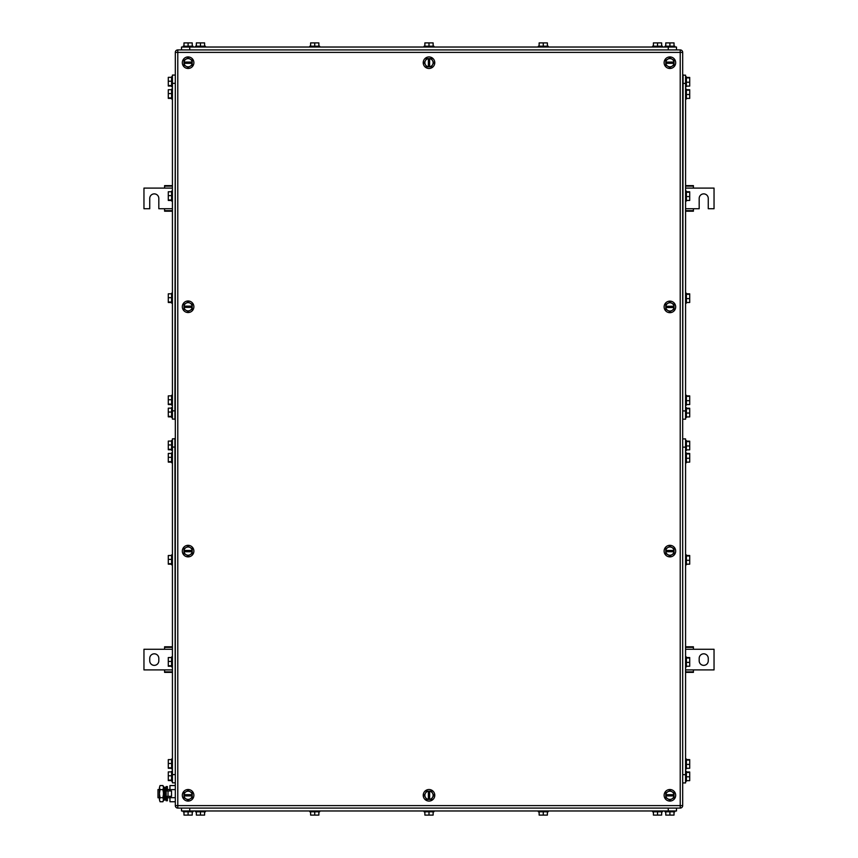<?xml version="1.0" encoding="UTF-8"?>
<svg xmlns="http://www.w3.org/2000/svg" width="858" height="858" viewBox="0 0 858 858"><rect width="100%" height="100%" fill="white"/><g stroke="black" fill="none" stroke-linecap="round" stroke-linejoin="round"><path stroke-width="1.29" d="M172.426 185.628L164.586 185.628L164.586 188.095L143.962 188.095L143.962 208.73L149.742 208.73L149.742 198.412A4.537 4.537 0 0 1 154.279 193.876A4.537 4.537 0 0 1 158.816 198.412L158.816 208.73L164.586 208.73L164.586 211.197L172.426 211.197M172.426 186.132L164.586 186.132M172.426 188.095L164.586 188.095M172.426 210.693L164.586 210.693M172.426 208.73L164.586 208.73M685.574 211.197L693.414 211.197L693.414 208.73L699.184 208.73L699.184 198.412A4.537 4.537 90 0 1 703.721 193.876A4.537 4.537 90 0 1 708.258 198.412L708.258 208.73L714.038 208.73L714.038 188.095L693.414 188.095L693.414 185.628L685.574 185.628M685.574 210.693L693.414 210.693M685.574 208.73L693.414 208.73M685.574 186.132L693.414 186.132M685.574 188.095L693.414 188.095M685.574 672.372L693.414 672.372L693.414 669.905L714.038 669.905L714.038 649.27L693.414 649.27L693.414 646.803L685.574 646.803M685.574 671.868L693.414 671.868M685.574 669.905L693.414 669.905M685.574 647.307L693.414 647.307M685.574 649.27L693.414 649.27M708.258 660.821L708.258 658.354A4.537 4.537 90 0 0 703.721 653.817A4.537 4.537 90 0 0 699.184 658.354L699.184 660.821A4.537 4.537 90 0 0 703.721 665.358A4.537 4.537 90 0 0 708.258 660.821M172.426 646.803L164.586 646.803L164.586 649.27L143.962 649.27L143.962 669.905L164.586 669.905L164.586 672.372L172.426 672.372M172.426 647.307L164.586 647.307M172.426 649.27L164.586 649.27M172.426 671.868L164.586 671.868M172.426 669.905L164.586 669.905M149.742 658.354L149.742 660.821A4.537 4.537 0 0 0 154.279 665.358A4.537 4.537 0 0 0 158.816 660.821L158.816 658.354A4.537 4.537 0 0 0 154.279 653.817A4.537 4.537 0 0 0 149.742 658.354M188.095 790.54L183.977 792.921L184.02 794.68A4.129 4.129 0 0 1 190.165 791.73L192.224 792.921L192.181 795.924A4.129 4.129 0 0 1 190.165 798.873L192.224 797.683L192.224 795.924L183.977 795.924L183.977 794.68L192.181 794.68A4.129 4.129 0 0 0 190.165 791.73L188.095 790.54M186.036 798.873L183.977 797.683L184.02 795.924A4.129 4.129 0 0 0 186.036 798.873L188.095 800.064L190.165 798.873A4.129 4.129 0 0 1 186.036 798.873M182.325 795.302A5.77 5.77 0 0 1 188.095 789.521A5.77 5.77 0 0 1 193.876 795.302A5.77 5.77 0 0 1 188.095 801.072A5.77 5.77 0 0 1 182.325 795.302M188.095 57.936L183.977 60.317L184.02 62.076A4.129 4.129 0 0 1 190.165 59.127L192.224 60.317L192.181 63.32A4.129 4.129 0 0 1 190.165 66.27L192.224 65.079L192.224 63.32L183.977 63.32L183.977 62.076L192.181 62.076A4.129 4.129 0 0 0 190.165 59.127L188.095 57.936M186.036 66.27L183.977 65.079L184.02 63.32A4.129 4.129 0 0 0 186.036 66.27L188.095 67.46L190.165 66.27A4.129 4.129 0 0 1 186.036 66.27M182.325 62.698A5.77 5.77 0 0 1 188.095 56.928A5.77 5.77 0 0 1 193.876 62.698A5.77 5.77 0 0 1 188.095 68.479A5.77 5.77 0 0 1 182.325 62.698M669.905 57.936L665.776 60.317L665.819 62.076A4.129 4.129 0 0 1 671.964 59.127L674.023 60.317L673.98 63.32A4.129 4.129 0 0 1 671.964 66.27L674.023 65.079L674.023 63.32L665.776 63.32L665.776 62.076L673.98 62.076A4.129 4.129 0 0 0 671.964 59.127L669.905 57.936M667.835 66.27L665.776 65.079L665.819 63.32A4.129 4.129 0 0 0 667.835 66.27L669.905 67.46L671.964 66.27A4.129 4.129 0 0 1 667.835 66.27M664.124 62.698A5.77 5.77 0 0 1 669.905 56.928A5.77 5.77 0 0 1 675.675 62.698A5.77 5.77 0 0 1 669.905 68.479A5.77 5.77 0 0 1 664.124 62.698M669.905 790.54L665.776 792.921L665.819 794.68A4.129 4.129 0 0 1 671.964 791.73L674.023 792.921L673.98 795.924A4.129 4.129 0 0 1 671.964 798.873L674.023 797.683L674.023 795.924L665.776 795.924L665.776 794.68L673.98 794.68A4.129 4.129 0 0 0 671.964 791.73L669.905 790.54M667.835 798.873L665.776 797.683L665.819 795.924A4.129 4.129 0 0 0 667.835 798.873L669.905 800.064L671.964 798.873A4.129 4.129 0 0 1 667.835 798.873M664.124 795.302A5.77 5.77 0 0 1 669.905 789.521A5.77 5.77 0 0 1 675.675 795.302A5.77 5.77 0 0 1 669.905 801.072A5.77 5.77 0 0 1 664.124 795.302M188.095 301.995L183.977 304.386L184.02 306.145A4.129 4.129 0 0 1 190.165 303.185L192.224 304.386L192.181 307.379A4.129 4.129 0 0 1 190.165 310.339L192.224 309.148L192.224 307.379L183.977 307.379L183.977 306.145L192.181 306.145A4.129 4.129 0 0 0 190.165 303.185L188.095 301.995M186.036 310.339L183.977 309.148L184.02 307.379A4.129 4.129 0 0 0 186.036 310.339L188.095 311.529L190.165 310.339A4.129 4.129 0 0 1 186.036 310.339M182.325 306.767A5.77 5.77 0 0 1 188.095 300.986A5.77 5.77 0 0 1 193.876 306.767A5.77 5.77 0 0 1 188.095 312.537A5.77 5.77 0 0 1 182.325 306.767M669.905 302.134L665.776 304.515L665.819 306.285A4.129 4.129 0 0 1 671.964 303.324L674.023 304.515L673.98 307.518A4.129 4.129 0 0 1 671.964 310.467L674.023 309.277L674.023 307.518L665.776 307.518L665.776 306.285L673.98 306.285A4.129 4.129 0 0 0 671.964 303.324L669.905 302.134M667.835 310.467L665.776 309.277L665.819 307.518A4.129 4.129 0 0 0 667.835 310.467L669.905 311.669L671.964 310.467A4.129 4.129 0 0 1 667.835 310.467M664.124 306.896A5.77 5.77 0 0 1 669.905 301.126A5.77 5.77 0 0 1 675.675 306.896A5.77 5.77 0 0 1 669.905 312.677A5.77 5.77 0 0 1 664.124 306.896M424.238 795.28L426.598 799.409L428.367 799.377A4.129 4.129 0 0 1 425.439 793.221L426.641 791.162L429.633 791.226A4.129 4.129 0 0 1 432.582 793.253L431.402 791.183L429.633 791.173L429.601 799.431L428.367 799.42L428.399 791.215A4.129 4.129 0 0 0 425.439 793.221L424.238 795.28M432.561 797.382L431.359 799.431L429.601 799.377A4.129 4.129 0 0 0 432.561 797.382L433.762 795.323L432.582 793.253A4.129 4.129 0 0 1 432.561 797.382M428.979 801.072A5.77 5.77 0 0 1 423.23 795.269A5.77 5.77 0 0 1 429.021 789.521A5.77 5.77 0 0 1 434.77 795.323A5.77 5.77 0 0 1 428.979 801.072M424.238 62.677L426.598 66.817L428.367 66.774A4.129 4.129 0 0 1 425.439 60.618L426.641 58.569L429.633 58.623A4.129 4.129 0 0 1 432.582 60.65L431.402 58.591L429.633 58.58L429.601 66.827L428.367 66.827L428.399 58.623A4.129 4.129 0 0 0 425.439 60.618L424.238 62.677M432.561 64.779L431.359 66.838L429.601 66.785A4.129 4.129 0 0 0 432.561 64.779L433.762 62.72L432.582 60.65A4.129 4.129 0 0 1 432.561 64.779M428.979 68.479A5.77 5.77 0 0 1 423.23 62.677A5.77 5.77 0 0 1 429.021 56.928A5.77 5.77 0 0 1 434.77 62.731A5.77 5.77 0 0 1 428.979 68.479M188.095 546.332L183.977 548.723L184.02 550.482A4.129 4.129 0 0 1 190.165 547.533L192.224 548.723L192.181 551.715A4.129 4.129 0 0 1 190.165 554.676L192.224 553.485L192.224 551.715L183.977 551.715L183.977 550.482L192.181 550.482A4.129 4.129 0 0 0 190.165 547.533L188.095 546.332M186.036 554.676L183.977 553.485L184.02 551.715A4.129 4.129 0 0 0 186.036 554.676L188.095 555.866L190.165 554.676A4.129 4.129 0 0 1 186.036 554.676M182.325 551.104A5.77 5.77 0 0 1 188.095 545.323A5.77 5.77 0 0 1 193.876 551.104A5.77 5.77 0 0 1 188.095 556.874A5.77 5.77 0 0 1 182.325 551.104M669.905 546.332L665.776 548.723L665.819 550.482A4.129 4.129 0 0 1 671.964 547.533L674.023 548.723L673.98 551.715A4.129 4.129 0 0 1 671.964 554.676L674.023 553.485L674.023 551.715L665.776 551.715L665.776 550.482L673.98 550.482A4.129 4.129 0 0 0 671.964 547.533L669.905 546.332M667.835 554.676L665.776 553.485L665.819 551.715A4.129 4.129 0 0 0 667.835 554.676L669.905 555.866L671.964 554.676A4.129 4.129 0 0 1 667.835 554.676M664.124 551.104A5.77 5.77 0 0 1 669.905 545.323A5.77 5.77 0 0 1 675.675 551.104A5.77 5.77 0 0 1 669.905 556.874A5.77 5.77 0 0 1 664.124 551.104M682.689 52.392L682.689 805.608A2.477 2.477 0 0 1 680.212 808.086A2.477 2.477 0 0 0 682.689 805.608L680.212 805.608L680.212 808.086L177.788 808.086A2.477 2.477 0 0 1 175.311 805.608A2.477 2.477 0 0 0 177.788 808.086L177.788 805.608L680.212 805.608L680.212 52.392L177.788 52.392L177.788 805.608L175.311 805.608L175.311 52.392A2.477 2.477 0 0 1 177.788 49.914L177.788 52.392L175.311 52.392A2.477 2.477 0 0 1 177.788 49.914L680.212 49.914L680.212 52.392L682.689 52.392A2.477 2.477 0 0 0 680.212 49.914M181.499 808.504L181.499 810.971L676.501 810.971L676.501 808.504L676.501 810.971M652.573 811.797L652.573 810.971L652.573 811.797L662.473 811.797L662.473 810.971M661.647 811.797L661.647 815.1L653.399 815.1L653.399 811.797M657.528 815.1L657.528 811.797M547.383 811.797L547.383 815.1L539.135 815.1L539.135 811.797M543.264 815.1L543.264 811.797M548.208 810.971L548.208 811.797L538.309 811.797L538.309 810.971M433.129 811.797L433.129 815.1L424.871 815.1L424.871 811.797M429 815.1L429 811.797M433.955 810.971L433.955 811.797L424.045 811.797L424.045 810.971M674.023 811.797L674.023 815.1L665.776 815.1L665.776 811.797M669.905 815.1L669.905 811.797M674.849 810.971L674.849 811.797L664.95 811.797L664.95 810.971M192.224 811.797L192.224 815.1L183.977 815.1L183.977 811.797M188.095 815.1L188.095 811.797M193.05 810.971L193.05 811.797L183.151 811.797L183.151 810.971M318.865 811.797L318.865 815.1L310.617 815.1L310.617 811.797M314.736 815.1L314.736 811.797M309.792 811.797L309.792 810.971L309.792 811.797L319.691 811.797L319.691 810.971M204.601 811.797L204.601 815.1L196.353 815.1L196.353 811.797M200.472 815.1L200.472 811.797M205.427 810.971L205.427 811.797L195.527 811.797L195.527 810.971M676.908 808.086L181.092 808.086M181.499 47.029L181.499 49.496L181.499 47.029L676.501 47.029L676.501 49.496M547.383 46.203L547.383 42.9L539.135 42.9L539.135 46.203M543.264 42.9L543.264 46.203M548.208 47.029L548.208 46.203L538.309 46.203L538.309 47.029M661.647 46.203L661.647 42.9L653.399 42.9L653.399 46.203M657.528 42.9L657.528 46.203M662.473 47.029L662.473 46.203L652.573 46.203L652.573 47.029M433.955 46.203L433.955 47.029L433.955 46.203L424.045 46.203L424.045 47.029M433.129 46.203L433.129 42.9L424.871 42.9L424.871 46.203M429 42.9L429 46.203M674.023 46.203L674.023 42.9L665.776 42.9L665.776 46.203M669.905 42.9L669.905 46.203M674.849 47.029L674.849 46.203L664.95 46.203L664.95 47.029M192.224 46.203L192.224 42.9L183.977 42.9L183.977 46.203M188.095 42.9L188.095 46.203M193.05 47.029L193.05 46.203L183.151 46.203L183.151 47.029M318.865 46.203L318.865 42.9L310.617 42.9L310.617 46.203M314.736 42.9L314.736 46.203M319.691 47.029L319.691 46.203L309.792 46.203L309.792 47.029M204.601 46.203L204.601 42.9L196.353 42.9L196.353 46.203M200.472 42.9L200.472 46.203M205.427 47.029L205.427 46.203L195.527 46.203L195.527 47.029M181.092 49.914L676.908 49.914M174.903 782.839L172.426 782.839L172.426 438.813L174.903 438.813M171.6 666.237L168.297 666.237L168.297 657.56L171.6 657.56M168.297 665.765L171.6 665.765M168.297 661.432L171.6 661.432M172.426 656.949L171.6 656.949L171.6 666.848L172.426 666.848M171.6 564.178L168.297 564.178L168.297 555.512L171.6 555.512M168.297 563.717L171.6 563.717M168.297 559.384L171.6 559.384M172.426 554.89L171.6 554.89L171.6 564.8L172.426 564.8M171.6 462.13L168.297 462.13L168.297 453.453L171.6 453.453M168.297 461.668L171.6 461.668M168.297 457.325L171.6 457.325M172.426 452.842L171.6 452.842L171.6 462.741L172.426 462.741L171.6 462.741M171.6 780.576L168.297 780.576L168.297 771.9L171.6 771.9M168.297 780.115L171.6 780.115M168.297 775.782L171.6 775.782M171.6 771.321L171.6 781.166M171.6 449.753L168.297 449.753L168.297 441.076L171.6 441.076M168.297 449.292L171.6 449.292M168.297 444.948L171.6 444.948M172.426 440.465L171.6 440.465L171.6 450.364L172.426 450.364M171.6 768.285L168.297 768.285L168.297 759.609L171.6 759.609M168.297 767.824L171.6 767.824M168.297 763.481L171.6 763.481M172.426 758.998L171.6 758.998L171.6 768.897L172.426 768.897M175.311 783.257L174.903 438.406M683.097 75.161L685.574 75.161L685.574 419.187L683.097 419.187M686.4 191.763L689.703 191.763L689.703 200.44L686.4 200.44M689.703 192.235L686.4 192.235M689.703 196.568L686.4 196.568M685.574 201.051L686.4 201.051L686.4 191.152L685.574 191.152L686.4 191.152M686.4 293.822L689.703 293.822L689.703 302.488L686.4 302.488M689.703 294.283L686.4 294.283M689.703 298.616L686.4 298.616M685.574 303.11L686.4 303.11L686.4 293.2L685.574 293.2L686.4 293.2M686.4 395.87L689.703 395.87L689.703 404.547L686.4 404.547M689.703 396.332L686.4 396.332M689.703 400.675L686.4 400.675M685.574 405.158L686.4 405.158L686.4 395.259L685.574 395.259M686.4 77.424L689.703 77.424L689.703 86.1L686.4 86.1M689.703 77.885L686.4 77.885M689.703 82.218L686.4 82.218M686.4 86.679L686.4 76.834M686.4 408.247L689.703 408.247L689.703 416.924L686.4 416.924M689.703 408.708L686.4 408.708M689.703 413.052L686.4 413.052M685.574 417.535L686.4 417.535L686.4 407.636L685.574 407.636M686.4 89.715L689.703 89.715L689.703 98.391L686.4 98.391M689.703 90.176L686.4 90.176M689.703 94.519L686.4 94.519M686.4 99.002L685.574 99.002L686.4 99.002L686.4 89.103L685.574 89.103L686.4 89.103M683.097 74.743L682.689 419.594M683.097 438.899L685.574 438.899L685.574 782.925L683.097 782.925M686.4 555.512L689.703 555.512L689.703 564.178L686.4 564.178M689.703 555.973L686.4 555.973M689.703 560.306L686.4 560.306M685.574 564.8L686.4 564.8L686.4 554.89L685.574 554.89M686.4 657.56L689.703 657.56L689.703 666.237L686.4 666.237M689.703 658.022L686.4 658.022M689.703 662.365L686.4 662.365M685.574 666.848L686.4 666.848L686.4 656.949L685.574 656.949M686.4 759.609L689.703 759.609L689.703 768.285L686.4 768.285M689.703 760.081L686.4 760.081M689.703 764.414L686.4 764.414M685.574 768.897L686.4 768.897L686.4 758.998L685.574 758.998M686.4 441.162L689.703 441.162L689.703 449.839L686.4 449.839M689.703 441.623L686.4 441.623M689.703 445.967L686.4 445.967M685.574 450.45L686.4 450.45L686.4 440.572M686.4 771.986L689.703 771.986L689.703 780.662L686.4 780.662M689.703 772.457L686.4 772.457M689.703 776.79L686.4 776.79M685.574 781.273L686.4 781.273L686.4 771.374L685.574 771.374M686.4 453.453L689.703 453.453L689.703 462.13L686.4 462.13M689.703 453.925L686.4 453.925M689.703 458.258L686.4 458.258M685.574 462.741L686.4 462.741L686.4 452.842L685.574 452.842M682.689 438.492L682.689 783.333M172.426 419.101L174.903 419.101L172.426 419.101L172.426 75.075L174.903 75.075M171.6 302.488L168.297 302.488L168.297 293.822L171.6 293.822M168.297 302.027L171.6 302.027M168.297 297.694L171.6 297.694M171.6 293.2L172.426 293.2L171.6 293.2L171.6 303.11L172.426 303.11L171.6 303.11M171.6 200.44L168.297 200.44L168.297 191.763L171.6 191.763M168.297 199.978L171.6 199.978M168.297 195.635L171.6 195.635M172.426 191.152L171.6 191.152L171.6 201.051L172.426 201.051M171.6 98.391L168.297 98.391L168.297 89.715L171.6 89.715M168.297 97.919L171.6 97.919M168.297 93.586L171.6 93.586M172.426 89.103L171.6 89.103L171.6 99.002L172.426 99.002M171.6 416.838L168.297 416.838L168.297 408.161L171.6 408.161M168.297 416.377L171.6 416.377M168.297 412.033L171.6 412.033M172.426 407.55L171.6 407.55L171.6 417.428M171.6 86.014L168.297 86.014L168.297 77.338L171.6 77.338M168.297 85.543L171.6 85.543M168.297 81.21L171.6 81.21M172.426 76.727L171.6 76.727L171.6 86.626L172.426 86.626M171.6 404.547L168.297 404.547L168.297 395.87L171.6 395.87M168.297 404.075L171.6 404.075M168.297 399.742L171.6 399.742M171.6 395.259L172.426 395.259L171.6 395.259L171.6 405.158L172.426 405.158M174.903 419.508L175.311 74.667M159.427 789.521L157.99 789.521L157.99 797.779L159.427 797.779M165.197 789.521L166.152 789.521M167.396 789.521L169.948 789.521M165.197 797.779L166.152 797.779M167.396 797.779L169.948 797.779M174.978 801.747L169.948 801.747L169.948 796.331M169.948 790.969L169.948 785.553L174.978 785.553M174.978 789.607L169.948 789.607M174.978 797.693L169.948 797.693M175.311 784.984L175.311 802.316M159.427 787.58L160.049 785.553L159.427 787.58L160.049 785.553L162.923 785.553L163.546 786.636L163.288 800.986M159.427 787.655L160.049 789.607L159.427 793.65L159.427 787.665M160.049 797.693L159.427 799.72L159.427 793.65L160.049 797.693L162.923 797.693L163.546 799.72L162.923 801.747L160.049 801.747L159.427 799.72L160.049 801.747M160.049 789.607L162.923 789.607L163.546 793.65L162.923 797.693M162.923 785.553L163.546 787.58L162.923 789.607M168.018 796.331L171.514 796.331L171.514 790.969L166.152 790.969L166.152 796.331L168.018 796.331L168.018 790.969M167.396 790.969L167.396 786.539L166.152 786.539L166.152 800.761L167.396 800.761L167.396 796.331M165.197 790.647L165.197 799.924L164.028 800.171L164.028 787.129L165.197 787.376L165.197 790.647M164.028 787.129L164.028 800.171M668.253 808.504L668.253 810.971M189.747 810.971L189.747 808.504M189.747 49.496L189.747 47.029M668.253 47.029L668.253 49.496M174.903 774.592L172.426 774.592M172.426 447.072L174.903 447.072M683.097 83.408L685.574 83.408M685.574 410.928L683.097 410.928M683.097 447.147L685.574 447.147M685.574 774.677L683.097 774.677M174.903 410.853L172.426 410.853M172.426 83.323L174.903 83.323M171.6 771.288L172.426 771.288M171.6 781.188L172.426 781.188M686.4 86.712L685.574 86.712M686.4 76.812L685.574 76.812M686.4 440.551L685.574 440.551M171.6 417.449L172.426 417.449"/></g></svg>
